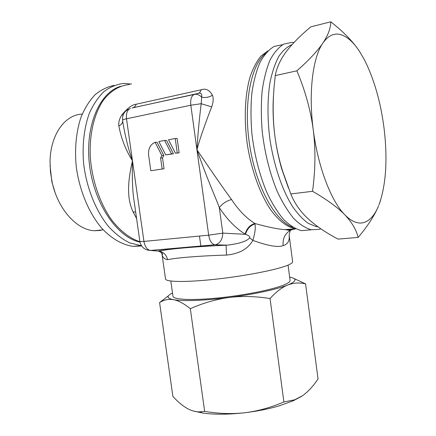<?xml version="1.0" encoding="UTF-8"?>
<svg xmlns="http://www.w3.org/2000/svg" width="436" height="436" viewBox="0 0 436 436"><rect width="100%" height="100%" fill="white"/><g stroke="black" fill="none" stroke-linecap="round" stroke-linejoin="round"><path stroke-width="0.65" d="M293.989 42.537L292.038 42.357L283.891 44.069C278.713 47.224 274.108 52.533 270.069 59.999C266.478 68.648 263.829 79.009 262.123 91.086C261.044 103.915 261.077 117.48 262.232 131.776C264.897 153.777 269.922 173.724 277.318 191.611C282.441 202.473 287.94 211.455 293.804 218.556C299.745 224.436 305.587 228.17 311.348 229.761L319.228 229.363L320.836 228.807M358.152 237.418L338.031 239.108C325.692 232.573 315.653 225.744 307.909 218.61C300.279 211.504 294.573 203.29 290.79 193.971L312.53 191.295C326.891 199.552 337.66 207.4 344.832 214.839C351.759 221.793 358.218 224.322 364.213 222.431C370.142 220.393 374.965 214.801 378.671 205.65C374.807 215.155 367.968 225.744 358.152 237.418C356.348 229.843 351.907 222.316 344.832 214.839C331.224 201.23 317.926 166.966 313.261 129.852C308.328 92.77 312.716 57.465 322.902 43.055C328.101 35.202 330.728 28.117 330.782 21.8C343.29 31.648 352.686 41.246 358.97 50.587M380.579 200.331L379.026 204.762C386.051 184.902 387.735 159.494 384.089 128.522C380.644 101.626 373.952 78.464 364.016 59.045L359.329 51.121C353.269 41.949 346.985 36.428 340.472 34.564C333.938 32.864 328.079 35.692 322.902 43.055C317.599 50.914 308.933 60.168 296.9 70.823C305.216 90.661 310.672 110.335 313.261 129.852C315.702 149.395 315.457 169.876 312.53 191.295M141.471 245.746L129.715 242.907C122.489 239.348 115.54 234.001 108.864 226.878C95.947 211.291 86.464 187.883 83.608 163.375C82.088 145.03 84.137 127.552 89.369 113.224C93.38 104.335 98.28 97.092 104.073 91.5C110.226 86.96 116.772 84.273 123.699 83.44L131.541 84.039M141.64 245.997L133.067 246.351C122.5 244.918 111.649 238.786 101.784 228.235C88.944 213.188 79.39 190.559 76.246 166.607C74.491 148.654 76.213 131.378 81.091 116.984C84.862 108.003 89.538 100.569 95.119 94.683C101.081 89.805 107.469 86.704 114.281 85.391M100.907 230.355L94.498 230.737C77.101 230.181 57.972 209.536 52.146 182.286L50.483 172.067L50.036 161.854C50.254 134.817 65.002 114.543 82.208 114.128M55.132 192.652L51.873 181.894L50.058 165.538M290.79 193.971L282.528 170.863C279.018 159.472 276.484 147.995 274.936 136.419C272.832 120.205 272.609 103.109 274.266 85.124L275.252 75.597C276.756 67.455 280.397 59.514 286.169 51.786C292.044 43.992 300.251 35.681 310.786 26.852L330.782 21.8M275.252 75.597L296.9 70.823M273.579 94.607C272.576 107.779 273.029 121.715 274.936 136.419C276.451 147.771 278.729 158.671 281.776 169.119L288.474 188.08M282.386 44.712L274.102 46.461C268.827 49.628 264.129 54.925 260.003 62.359C256.33 70.959 253.616 81.254 251.85 93.244C250.722 105.981 250.727 119.437 251.866 133.612C254.51 155.423 259.573 175.19 267.039 192.908C272.222 203.672 277.786 212.566 283.732 219.597C289.755 225.412 295.695 229.107 301.548 230.671L311.348 229.761M318.013 226.84L316.334 226.622L308.377 223.423C302.922 219.526 297.565 213.782 292.3 206.184C281.999 189.584 273.612 164.715 269.759 138.125C267.317 117.764 267.404 99.19 270.009 82.404C272.157 72.125 275.067 63.498 278.74 56.517C282.757 50.62 287.21 46.641 292.093 44.597M139.978 242.16L138.844 241.876C116.57 236.399 93.958 203.203 89.478 164.683C84.835 126.157 99.582 92.307 120.614 86.312M292.551 229.483L290.229 230.448L289.123 235.059C289.798 240.765 287.804 244.285 283.149 245.621C277.988 247.604 267.895 245.86 252.864 240.383C249.354 246.296 242.988 253.387 226.497 255.076C200.762 255.796 176.024 257.796 167.598 259.692C163.718 259.055 161.751 256.466 161.707 251.926M289.221 235.816L292.621 261.622C292.899 262.777 290.638 264.232 285.842 265.982C273.541 270.478 242.569 276.353 214.229 279.356C185.845 282.386 165.963 282.01 165.527 279.035L165.506 278.882M172.939 296.137L172.961 296.306C173.468 299.652 191.867 300.584 217.918 297.979C243.926 295.401 272.353 289.711 283.754 285.013C288.25 283.16 290.354 281.58 290.071 280.266L288.071 265.121M270.053 298.529C255.649 296.24 242.035 295.891 229.216 297.488C241.609 295.891 253.12 293.957 263.742 291.695C274.233 289.422 282.25 287.193 287.798 284.997C282.103 287.259 276.184 291.771 270.053 298.529L283.891 401.965C270.652 407.595 257.676 411.175 244.961 412.723C228.758 414.554 214.795 414.68 203.072 413.099L192.837 410.876M301.418 396.471L293.33 400.733L279.062 405.889C268.63 408.957 257.267 411.235 244.961 412.723C232.235 414.178 218.796 413.731 204.648 411.377L199.405 411.873C195.873 411.857 192.352 411.001 188.848 409.306C183.736 406.744 178.411 402.45 172.879 396.428L159.587 302.579L168.432 295.81M293.94 278.479L305.576 283.874L318.04 378.966C313.108 386.329 307.914 391.931 302.459 395.779L294.752 399.79L283.891 401.965M305.576 283.874C299.445 282.435 293.521 282.806 287.798 284.997C296.742 281.209 297.363 278.588 289.657 277.132M190.319 308.677C183.965 303.549 178.335 300.546 173.43 299.657C182.455 301.396 204.849 300.633 229.216 297.488C216.409 299.178 203.438 302.906 190.319 308.677L204.648 411.377M172.498 293.003L172.46 293.019C166.296 296.039 166.617 298.251 173.43 299.657C168.519 298.851 163.909 299.821 159.587 302.579M168.498 139.76L175.435 153.243L177.245 152.932L175.245 138.512L168.498 139.76M162.127 168.923L160.601 158.023L161.881 155.576L155.102 142.305C150.284 144.458 148.12 148.714 148.605 155.08L150.812 170.732L164.045 168.754L162.524 157.892L160.601 158.023M158.868 141.537L165.718 154.911L171.528 153.913L164.628 140.474L158.868 141.537M132.141 107.975L198.124 93.429C200.822 92.476 202.026 93.729 201.726 97.184L201.187 103.708C199.132 120.527 197.721 135.885 196.941 149.782C207.781 180.738 215.171 196.276 219.308 207.58L222.796 233.118L245.49 234.312C248.88 235.505 250.248 236.672 249.61 237.811C247.125 241.163 239.675 243.61 227.26 245.157L226.082 245.196C196.058 246.46 167.25 249.032 157.827 251.114L157.794 251.109M175.435 153.243L179.136 152.818L177.141 138.457L175.245 138.512M179.136 152.818L177.245 152.932M164.045 168.754L150.812 170.732M161.881 155.576L163.805 155.456L162.524 157.892M163.805 155.456L157.042 142.234L155.102 142.305M165.718 154.911L173.435 153.799L166.547 140.408L164.628 140.474M173.435 153.799L171.528 153.913M147.423 250.062L150.344 250.444C147.063 249.686 144.926 246.683 143.94 241.424L208.68 235.173L196.941 149.782C213.891 174.776 225.428 191.36 231.554 199.525C238.508 210.119 246.28 218.114 254.875 223.51L254.973 223.935C255.719 227.875 255.011 233.364 252.864 240.383L249.61 237.811M134.108 201.078L139.869 241.528C141.128 247.076 144.621 250.046 150.344 250.444L214.774 244.781L227.26 245.157L214.774 244.781C211.7 243.947 209.667 240.743 208.68 235.173L222.796 233.118C222.502 239.484 220.071 243.359 215.493 244.743L150.633 250.471L158.753 251.152C163.478 251.91 166.427 254.755 167.598 259.692M161.958 253.196L162.546 254.39C162.841 253.67 161.576 252.591 158.753 251.152C167.8 249.005 195.982 246.52 226.082 245.234L226.497 255.076M211.683 106.88L201.187 103.708L190.815 105.223C190.249 99.283 191.448 95.675 194.412 94.405L132.887 107.763C134.386 107.327 135.509 106.144 136.239 104.209L201.203 89.767C205.716 88.154 209.465 89.974 212.452 95.228C213.629 98.427 213.368 102.313 211.683 106.88C206.119 121.115 199.933 138.185 196.941 149.782L190.815 105.223L126.511 118.788C125.982 113.175 127.312 109.725 130.5 108.439M134.114 201.116L133.988 200.249C132.522 191.202 132.021 178.057 132.484 160.824C128.527 149.57 125.361 136.98 122.99 123.05L122.859 122.091M231.554 199.525C226.529 200.909 222.447 203.596 219.308 207.58C227.047 219.363 235.653 228.192 245.114 234.072L245.49 234.312C247.108 228.927 250.269 225.466 254.973 223.935M245.114 234.072C246.749 228.42 250.002 224.9 254.875 223.51C268.336 227.21 278.364 229.243 284.953 229.609L290.229 230.448C284.904 233.729 282.544 238.786 283.149 245.621M212.452 95.228C208.986 97.293 205.411 97.947 201.726 97.184C199.426 94.863 196.99 93.936 194.412 94.405L198.124 93.429C199.514 93.01 200.544 91.789 201.203 89.767M122.614 120.232L122.581 120.151C122.636 119.796 123.949 119.339 126.511 118.788L132.484 160.824C125.841 150.306 121.284 138.692 118.821 125.982C118.39 122.238 119.459 118.483 122.02 114.723C127.617 108.035 132.353 104.536 136.239 104.209M287.962 229.728L287.973 229.32M135.683 212.13L133.029 211.803C128.887 202.609 125.764 189.382 132.484 160.824L143.94 241.424L139.869 241.528M136.588 218.49L133.029 211.803M295.019 228.998C292.545 229.685 289.188 229.886 284.953 229.609L295.712 228.802M123.116 115.044L122.02 114.723M122.712 121.094C122.625 123.007 121.328 124.636 118.821 125.982M292.987 227.341C275.623 221.483 256.455 187.769 249.812 146.229C243.081 104.716 250.705 64.915 265.764 53.214M129.487 84.535C119.638 85.412 110.951 90.601 103.436 100.095C94.127 113.654 89.167 134.561 90.312 157.374C92.056 180.27 99.8 202.931 111.109 219.21C120.058 230.867 129.656 238.378 139.896 241.729M267.944 50.849L260.995 56.102C256.739 61.28 253.125 68.13 250.15 76.649C244.83 94.906 243.768 120.064 247.479 145.477C251.643 170.803 260.183 194.107 270.56 209.612C278.468 220.502 286.834 226.922 294.785 228.671L295.51 228.704M133.067 246.351L140.414 245.664M51.873 181.894L52.146 182.286M94.498 230.737L103.174 229.767M281.776 169.119L282.533 170.858M316.334 226.622L317.555 226.507M139.967 242.116L138.844 241.876M293.33 400.733L294.752 399.79M203.072 413.099L199.405 411.873M172.961 296.306L170.814 281.029M165.527 279.035L161.865 253.082M128.277 109.294C124.058 111.671 122.156 115.289 122.581 120.151L122.881 122.254M200.843 246.057L199.465 236.061"/></g></svg>
